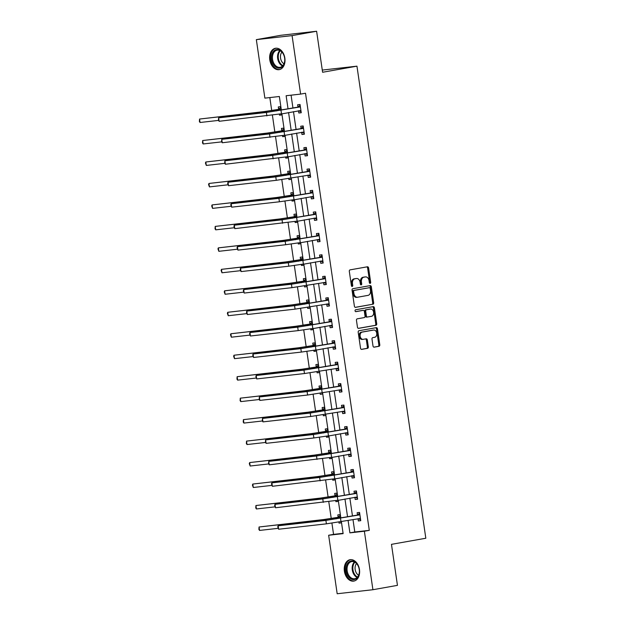 <?xml version="1.0" encoding="UTF-8"?>
<svg xmlns="http://www.w3.org/2000/svg" width="625" height="625" viewBox="0 0 625 625"><rect width="100%" height="100%" fill="white"/><g stroke="black" fill="none" stroke-linecap="round" stroke-linejoin="round"><path stroke-width="0.94" d="M370.141 283.383A0.953 0.688 83.6 0 0 370.68 282.32L368.586 267.969A1.367 0.977 83.6 0 0 367.469 266.781A1.367 0.977 83.6 0 0 367.422 266.789L350.086 269.867A1.367 0.977 83.6 0 0 349.312 271.391L351.414 285.742A0.953 0.688 83.6 0 0 352.758 285.5L352.484 283.648A4.367 3.125 83.6 0 1 354.938 278.773L356.383 278.516A4.367 3.125 83.6 0 1 356.523 278.5A4.367 3.125 83.6 0 1 360.102 282.297L360.367 284.148A0.953 0.688 83.6 0 0 361.719 283.914L361.445 282.055A4.367 3.125 83.6 0 1 363.898 277.18L365.344 276.93A4.367 3.125 83.6 0 1 365.484 276.906A4.367 3.125 83.6 0 1 369.062 280.703L369.328 282.562A0.953 0.688 83.6 0 0 370.141 283.383M369.602 283.164A0.953 0.688 83.6 0 0 369.711 282.43L367.617 268.078A1.367 0.977 83.6 0 0 366.758 266.906M351.68 286.344A0.953 0.688 83.6 0 0 351.797 285.609L351.523 283.758L352.484 283.648M360.641 284.758A0.953 0.688 83.6 0 0 360.75 284.023L360.484 282.164L361.445 282.055M344.398 571.25A10.852 7.57 79.9 0 1 350.039 559.711A10.852 7.57 79.9 0 1 359.469 569.547A10.852 7.57 79.9 0 1 353.828 581.086A10.852 7.57 79.9 0 1 344.398 571.25M269.789 59.805A10.852 7.57 79.9 0 1 275.422 48.273A10.852 7.57 79.9 0 1 284.852 58.109A10.852 7.57 79.9 0 1 279.219 69.641A10.852 7.57 79.9 0 1 269.789 59.805M373 345.977A1.367 0.977 83.6 0 0 374.117 347.164A1.367 0.977 83.6 0 0 374.156 347.156L379.023 346.289A1.367 0.977 83.6 0 0 379.789 344.766L377.461 328.828A1.367 0.977 83.6 0 0 376.352 327.641A1.367 0.977 83.6 0 0 376.305 327.648L358.961 330.727A1.367 0.977 83.6 0 0 358.195 332.25L360.523 348.188A1.367 0.977 83.6 0 0 361.641 349.375A1.367 0.977 83.6 0 0 361.68 349.367L367.555 348.328A1.367 0.977 83.6 0 0 368.328 346.805L367.328 339.984A1.367 0.977 83.6 0 0 366.211 338.797A1.367 0.977 83.6 0 0 366.172 338.805L363.258 339.32A3.656 2.617 83.6 0 1 363.141 339.336A3.656 2.617 83.6 0 1 360.141 336.078A3.656 2.617 83.6 0 1 362.203 332.094L373.617 330.062A3.656 2.617 83.6 0 1 373.734 330.047A3.656 2.617 83.6 0 1 376.734 333.305A3.656 2.617 83.6 0 1 374.672 337.289L372.766 337.633A1.367 0.977 83.6 0 0 372 339.156L373 345.977M281.352 110.117L279.359 96.5L264.875 98.133L256.344 39.641L280.883 35.281L316.617 31.25L322.602 72.266L356.953 66.164L425.82 538.242L391.469 544.344L397.453 585.359L372.914 589.719L337.18 593.75L328.648 535.258L343.133 533.625L341.383 521.648M316.617 31.25L292.078 35.609L300.609 94.102L286.125 95.734L288.047 108.922M352.992 519.594L354.797 531.984L369.289 530.352L305.516 93.227L300.609 94.102M369.289 530.352L364.375 531.227L372.914 589.719M372.891 304.273A1.367 0.977 83.6 0 0 373.664 302.75L371.336 286.812A1.367 0.977 83.6 0 0 370.219 285.625A1.367 0.977 83.6 0 0 370.172 285.633L352.828 288.711A1.367 0.977 83.6 0 0 352.062 290.234L354.391 306.172A1.367 0.977 83.6 0 0 355.508 307.359A1.367 0.977 83.6 0 0 355.555 307.352L371.93 304.383A1.367 0.977 83.6 0 0 372.695 302.859L370.367 286.922A1.367 0.977 83.6 0 0 369.5 285.75M374.398 307.82L376.727 323.758A1.367 0.977 83.6 0 1 375.961 325.281L358.617 328.359A1.367 0.977 83.6 0 1 358.57 328.367A1.367 0.977 83.6 0 1 357.453 327.18L356.461 320.359A1.367 0.977 83.6 0 1 357.227 318.836L364.258 317.586A1.367 0.977 83.6 0 0 365.023 316.07L364.367 311.539A1.367 0.977 83.6 0 0 363.25 310.359A1.367 0.977 83.6 0 0 363.203 310.359L355.883 311.664A0.953 0.688 83.6 0 1 355.609 309.773L373.242 306.641A1.367 0.977 83.6 0 1 373.281 306.633A1.367 0.977 83.6 0 1 374.398 307.82L373.438 307.93L375.758 323.867L376.727 323.758M356.953 66.164L322.281 70.078M291.078 95.18L292.953 108.055M293.477 111.648L296.086 129.523M296.609 133.117L299.219 150.992M299.742 154.586L302.352 172.469M302.875 176.062L305.484 193.938M306.008 197.531L308.617 215.406M309.141 219L311.75 236.875M312.273 240.469L314.883 258.352M315.406 261.945L318.016 279.82M318.539 283.414L321.148 301.289M321.672 304.883L324.273 322.758M324.805 326.352L327.406 344.234M327.938 347.828L330.539 365.703M331.062 369.297L333.672 387.172M334.195 390.766L336.805 408.641M337.328 412.234L339.938 430.117M340.461 433.711L343.07 451.586M343.594 455.18L346.203 473.055M346.727 476.648L349.336 494.523M349.859 498.117L352.469 516M298.508 110.773L298.828 113.008L301.25 112.734L300.039 104.477L297.625 104.75L297.953 106.984M301.641 132.25L301.961 134.484L304.375 134.211L303.172 125.953L300.758 126.227L301.086 128.461M304.773 153.719L305.094 155.953L307.508 155.68L306.305 147.422L303.891 147.695L304.219 149.93M307.906 175.188L308.227 177.422L310.641 177.148L309.438 168.891L307.023 169.164L307.352 171.398M311.031 196.656L311.359 198.891L313.773 198.617L312.57 190.359L310.156 190.633L310.484 192.867M314.164 218.133L314.492 220.367L316.906 220.094L315.703 211.836L313.289 212.109L313.617 214.344M317.297 239.602L317.625 241.836L320.039 241.562L318.836 233.305L316.422 233.578L316.75 235.812M320.43 261.07L320.758 263.305L323.172 263.031L321.969 254.773L319.555 255.047L319.875 257.281M323.562 282.539L323.891 284.773L326.305 284.508L325.102 276.242L322.688 276.516L323.008 278.75M326.695 304.016L327.023 306.25L329.438 305.977L328.234 297.719L325.82 297.992L326.141 300.227M329.828 325.484L330.156 327.719L332.57 327.445L331.367 319.188L328.953 319.461L329.273 321.695M332.961 346.953L333.289 349.188L335.703 348.914L334.5 340.656L332.078 340.93L332.406 343.164M336.094 368.422L336.422 370.656L338.836 370.391L337.625 362.133L335.211 362.398L335.539 364.633M339.227 389.898L339.555 392.133L341.969 391.859L340.758 383.602L338.344 383.875L338.672 386.109M342.359 411.367L342.68 413.602L345.094 413.328L343.891 405.07L341.477 405.344L341.805 407.578M345.492 432.836L345.812 435.07L348.227 434.797L347.023 426.539L344.609 426.813L344.938 429.047M348.625 454.305L348.945 456.539L351.359 456.273L350.156 448.016L347.742 448.281L348.07 450.516M351.758 475.781L352.078 478.016L354.492 477.742L353.289 469.484L350.875 469.758L351.203 471.992M354.883 497.25L355.211 499.484L357.625 499.211L356.422 490.953L354.008 491.227L354.336 493.461M358.016 518.719L358.344 520.953L360.758 520.68L359.555 512.422L357.141 512.695L357.469 514.93M269.828 97.578L271.719 110.547M272.398 115.188L274.852 132.023M275.531 136.664L277.984 153.492M278.664 158.133L281.117 174.961M281.797 179.602L284.25 196.43M284.93 201.07L287.383 217.906M288.062 222.547L290.516 239.375M291.195 244.016L293.648 260.844M294.328 265.484L296.781 282.312M297.453 286.953L299.914 303.789M300.586 308.43L303.047 325.258M303.719 329.898L306.18 346.727M306.852 351.367L309.312 368.195M309.984 372.836L312.438 389.672M313.117 394.312L315.57 411.141M316.25 415.781L318.703 432.609M319.383 437.25L321.836 454.078M322.516 458.719L324.969 475.555M325.648 480.195L328.102 497.023M328.781 501.664L331.234 518.492M331.914 523.133L333.555 534.383L343.086 533.312M281.234 110.133L280.727 106.656L278.312 106.93L278.641 109.164M279.359 114.141L279.516 115.188L281.93 114.914L281.758 113.727M284.367 131.609L283.859 128.133L281.445 128.406L281.773 130.641M282.492 135.609L282.648 136.664L285.062 136.391L284.891 135.195M287.5 153.078L286.992 149.602L284.578 149.875L284.898 152.109M285.625 157.078L285.781 158.133L288.195 157.859L288.023 156.672M290.633 174.547L290.125 171.07L287.711 171.344L288.031 173.578M288.758 178.547L288.914 179.602L291.328 179.328L291.156 178.141M293.766 196.016L293.258 192.539L290.844 192.812L291.164 195.047M291.891 200.023L292.047 201.07L294.461 200.805L294.289 199.609M296.891 217.492L296.391 214.016L293.977 214.289L294.297 216.523M295.023 221.492L295.18 222.547L297.594 222.273L297.422 221.078M300.023 238.961L299.516 235.484L297.102 235.758L297.43 237.992M298.156 242.961L298.312 244.016L300.727 243.742L300.547 242.555M303.156 260.43L302.648 256.953L300.234 257.227L300.562 259.461M301.289 264.43L301.445 265.484L303.859 265.211L303.68 264.023M306.289 281.898L305.781 278.43L303.367 278.695L303.695 280.93M304.422 285.906L304.57 286.953L306.992 286.688L306.812 285.492M309.422 303.375L308.914 299.898L306.5 300.172L306.828 302.406M307.555 307.375L307.703 308.43L310.117 308.156L309.945 306.961M312.555 324.844L312.047 321.367L309.633 321.641L309.961 323.875M310.688 328.844L310.836 329.898L313.25 329.625L313.078 328.438M315.688 346.312L315.18 342.836L312.766 343.109L313.094 345.344M313.82 350.312L313.969 351.367L316.383 351.094L316.211 349.906M318.82 367.781L318.312 364.312L315.898 364.578L316.227 366.812M316.953 371.789L317.102 372.836L319.516 372.57L319.344 371.375M321.953 389.258L321.445 385.781L319.031 386.055L319.359 388.289M320.078 393.258L320.234 394.312L322.648 394.039L322.477 392.844M325.086 410.727L324.578 407.25L322.164 407.523L322.492 409.758M323.211 414.727L323.367 415.781L325.781 415.508L325.609 414.32M328.219 432.195L327.711 428.719L325.297 428.992L325.617 431.227M326.344 436.195L326.5 437.25L328.914 436.977L328.742 435.789M331.352 453.664L330.844 450.195L328.43 450.461L328.75 452.695M329.477 457.672L329.633 458.719L332.047 458.453L331.875 457.258M334.484 475.141L333.977 471.664L331.562 471.938L331.883 474.172M332.609 479.141L332.766 480.195L335.18 479.922L335.008 478.727M337.609 496.609L337.109 493.133L334.695 493.406L335.016 495.641M335.742 500.609L335.898 501.664L338.312 501.391L338.141 500.203M340.742 518.078L340.242 514.602L337.82 514.875L338.148 517.109M338.875 522.078L339.031 523.133L341.445 522.859L341.273 521.672M256.344 39.641L292.078 35.609M333.555 534.383L328.648 535.258M340.859 518.055L338.25 500.18M337.727 496.586L335.117 478.711M334.594 475.117L331.992 457.242M331.461 453.648L328.859 435.766M328.336 432.172L325.727 414.297M325.203 410.703L322.594 392.828M322.07 389.234L319.461 371.359M318.938 367.766L316.328 349.883M315.805 346.289L313.195 328.414M312.672 324.82L310.062 306.945M309.539 303.352L306.93 285.477M306.406 281.883L303.797 264M303.273 260.406L300.664 242.531M300.141 238.937L297.531 221.062M297.008 217.469L294.398 199.594M293.875 196L291.273 178.117M290.742 174.523L288.141 156.648M287.609 153.055L285.008 135.18M284.484 131.586L281.875 113.711M348.086 520.461L349.891 532.859L364.375 531.227M288.57 112.516L291.18 130.398M291.703 133.992L294.312 151.867M294.836 155.461L297.445 173.336M297.969 176.93L300.578 194.805M301.102 198.398L303.711 216.281M304.234 219.875L306.844 237.75M307.367 241.344L309.969 259.219M310.5 262.812L313.102 280.688M313.633 284.281L316.234 302.164M316.758 305.758L319.367 323.633M319.891 327.227L322.5 345.102M323.023 348.695L325.633 366.57M326.156 370.164L328.766 388.047M329.289 391.641L331.898 409.516M332.422 413.109L335.031 430.984M335.555 434.578L338.164 452.453M338.688 456.047L341.297 473.93M341.82 477.523L344.43 495.398M344.953 498.992L347.562 516.867M354.797 531.984L349.891 532.859M279.516 115.188L281.906 114.766M298.828 113.008L301.227 112.586M301.961 134.484L304.359 134.055M282.648 136.664L285.039 136.234M305.094 155.953L307.492 155.523M285.781 158.133L288.172 157.711M308.227 177.422L310.617 177M288.914 179.602L291.305 179.18M311.359 198.891L313.75 198.469M292.047 201.07L294.438 200.648M314.492 220.367L316.883 219.938M295.18 222.547L297.57 222.117M317.625 241.836L320.016 241.414M298.312 244.016L300.703 243.594M320.758 263.305L323.148 262.883M301.445 265.484L303.836 265.062M323.891 284.773L326.281 284.352M304.57 286.953L306.969 286.531M327.023 306.25L329.414 305.82M307.703 308.43L310.102 308M330.156 327.719L332.547 327.297M310.836 329.898L313.234 329.477M333.289 349.188L335.68 348.766M313.969 351.367L316.359 350.945M336.422 370.656L338.812 370.234M317.102 372.836L319.492 372.414M339.555 392.133L341.945 391.703M320.234 394.312L322.625 393.883M342.68 413.602L345.078 413.18M323.367 415.781L325.758 415.359M345.812 435.07L348.211 434.648M326.5 437.25L328.891 436.828M348.945 456.539L351.344 456.117M329.633 458.719L332.023 458.297M352.078 478.016L354.469 477.586M332.766 480.195L335.156 479.766M355.211 499.484L357.602 499.062M335.898 501.664L338.289 501.242M358.344 520.953L360.734 520.531M339.031 523.133L341.422 522.711M364.664 277.008A4.367 3.125 83.6 0 0 364.523 277.016A4.367 3.125 83.6 0 0 364.383 277.039L365.344 276.93M360.484 282.164A4.367 3.125 83.6 0 1 362.938 277.289L364.383 277.039M355.703 278.594A4.367 3.125 83.6 0 0 355.562 278.609A4.367 3.125 83.6 0 0 355.422 278.625L356.383 278.516M351.523 283.758A4.367 3.125 83.6 0 1 353.977 278.883L355.422 278.625M355.258 307.344L371.93 304.383M370.203 288.539A0.953 0.688 83.6 0 0 369.391 287.711L354.164 290.414A0.953 0.688 83.6 0 0 353.633 291.484L353.914 293.438A4.367 3.125 83.6 0 0 357.492 297.234A4.367 3.125 83.6 0 0 357.633 297.219L368.039 295.367A4.367 3.125 83.6 0 0 370.492 290.5L370.203 288.539M368.484 287.812A0.953 0.688 83.6 0 0 368.422 287.82L369.391 287.711M356.664 297.328A4.367 3.125 83.6 0 1 356.523 297.344A4.367 3.125 83.6 0 1 352.953 293.547L352.664 291.586A0.953 0.688 83.6 0 1 353.203 290.523L369.422 287.711M358.32 328.352L374.992 325.391A1.367 0.977 83.6 0 0 375.758 323.867M362.328 310.461A1.367 0.977 83.6 0 0 362.281 310.461A1.367 0.977 83.6 0 0 362.242 310.469L355.633 311.641M371.562 316.297A3.656 2.617 83.6 0 0 373.617 312.305A3.656 2.617 83.6 0 0 370.625 309.047A3.656 2.617 83.6 0 0 370.508 309.062L366.484 309.781A1.367 0.977 83.6 0 0 365.719 311.305L366.375 315.828A1.367 0.977 83.6 0 0 367.492 317.016A1.367 0.977 83.6 0 0 367.539 317.008L371.562 316.297M369.773 309.148A3.656 2.617 83.6 0 0 369.656 309.156A3.656 2.617 83.6 0 0 369.539 309.172L370.508 309.062M367.445 317.016L366.57 317.117A1.367 0.977 83.6 0 1 366.523 317.125A1.367 0.977 83.6 0 1 365.406 315.938L364.75 311.414A1.367 0.977 83.6 0 1 365.516 309.891L369.539 309.172M373.438 307.93A1.367 0.977 83.6 0 0 372.57 306.758M372.891 330.148A3.656 2.617 83.6 0 0 372.766 330.156A3.656 2.617 83.6 0 0 372.648 330.172L373.617 330.062M363.016 339.344L362.289 339.43A3.656 2.617 83.6 0 1 362.172 339.445A3.656 2.617 83.6 0 1 359.172 336.188A3.656 2.617 83.6 0 1 361.234 332.203L372.648 330.172M361.383 349.359L366.594 348.438A1.367 0.977 83.6 0 0 367.359 346.914L366.367 340.094A1.367 0.977 83.6 0 0 365.5 338.922M373.859 347.148L378.055 346.398A1.367 0.977 83.6 0 0 378.828 344.875L376.5 328.938A1.367 0.977 83.6 0 0 375.633 327.766M281.781 113.891L300.922 110.508M278.352 109.398L264.242 111.586L199.547 119.047L261.789 112.023L280.766 109.125L278.352 109.398L280.828 107.383M200.047 122.492L199.375 121.469L199.547 119.047L200.047 122.492L218.547 120.406M300.367 106.711L268.836 112.023L218.625 117.852L266.383 112.461L300.086 106.945M297.672 107.219L300.148 105.203M301.094 111.711L298.461 110.758M219.125 121.289L218.453 120.266L218.625 117.852L219.125 121.289L281.492 113.773L280.984 110.336M282.539 66.492A9.391 6.555 79.9 0 1 273.141 64.102A9.391 6.555 79.9 0 1 273.672 51.141A9.391 6.555 79.9 0 1 284.016 55.602A9.391 6.555 79.9 0 1 284.766 59.797A9.391 6.555 79.9 0 1 282.539 66.492M284.047 55.68A8.695 6.07 -100.1 0 0 277.078 50.164A8.695 6.07 -100.1 0 0 274.492 51.625A8.695 6.07 -100.1 0 0 273.156 61.797A8.695 6.07 -100.1 0 0 280.117 67.297A8.695 6.07 -100.1 0 0 282.703 65.836A8.695 6.07 -100.1 0 0 284.766 59.719M284 63.805A6.852 4.781 79.9 0 1 280.594 58.375A6.852 4.781 79.9 0 1 281.922 52.102M276.219 48.195L276.281 48.188A10.781 7.523 -100.1 0 0 276.219 48.195A10.781 7.523 -100.1 0 0 273.016 50A10.781 7.523 -100.1 0 0 271.359 62.617A10.781 7.523 -100.1 0 0 279.992 69.438A10.781 7.523 -100.1 0 0 280.055 69.422L279.992 69.438M346.203 571A9.391 6.555 79.9 0 1 350.484 561.156A9.391 6.555 79.9 0 1 358.633 567.047A9.391 6.555 79.9 0 1 359.234 569.523A9.391 6.555 79.9 0 1 359.375 571.242A9.391 6.555 79.9 0 1 353.469 579.578A9.391 6.555 79.9 0 1 346.203 571M358.656 567.125A8.695 6.07 -100.1 0 0 351.688 561.609A8.695 6.07 -100.1 0 0 347.172 570.852A8.695 6.07 -100.1 0 0 354.727 578.734A8.695 6.07 -100.1 0 0 359.375 571.164M358.609 575.25A6.852 4.781 79.9 0 1 355.156 569.523A6.852 4.781 79.9 0 1 356.531 563.547M350.836 559.641L350.891 559.633A10.781 7.523 -100.1 0 0 350.836 559.641A10.781 7.523 -100.1 0 0 345.234 571.109A10.781 7.523 -100.1 0 0 354.602 580.883A10.781 7.523 -100.1 0 0 354.664 580.867L354.602 580.883M284.914 135.359L304.055 131.977M281.484 130.867L267.375 133.062L202.68 140.523L264.922 133.492L283.898 130.594L281.484 130.867L283.961 128.859M203.18 143.961L202.508 142.938L202.68 140.523L203.18 143.961L221.68 141.875M288.047 156.828L307.188 153.445M284.617 152.336L270.508 154.531L205.812 161.992L268.055 154.969L287.031 152.062L284.617 152.336L287.094 150.328M206.312 165.43L205.437 163.031L205.812 161.992L206.312 165.43L224.805 163.344M303.5 128.188L271.969 133.492L221.758 139.32L269.516 133.93L303.219 128.414M300.805 128.688L303.281 126.68M304.227 133.18L301.594 132.234M222.258 142.758L221.586 141.742L221.758 139.32L222.258 142.758L284.625 135.25L284.117 131.805M306.633 149.656L275.102 154.969L224.891 160.789L272.648 155.398L306.352 149.883M303.938 150.156L306.414 148.148M307.359 154.648L304.727 153.703M225.391 164.234L224.719 163.211L224.891 160.789L225.391 164.234L287.75 156.719L287.25 153.273M287.75 173.805L273.641 176L208.945 183.461L271.188 176.438L290.164 173.539L287.75 173.805L290.227 171.797M209.445 186.898L208.57 184.508L208.945 183.461L209.445 186.898L227.938 184.812M294.312 199.773L313.453 196.391M290.883 195.281L276.773 197.469L212.078 204.93L274.32 197.906L293.297 195.008L290.883 195.281L293.359 193.266M212.578 208.375L211.703 205.977L212.078 204.93L212.578 208.375L231.07 206.289M297.445 221.242L316.578 217.859M294.016 216.75L279.906 218.945L215.203 226.406L277.453 219.375L296.43 216.477L294.016 216.75L296.492 214.742M215.711 229.844L215.039 228.82L215.203 226.406L215.711 229.844L234.203 227.758M309.766 171.125L278.234 176.438L228.023 182.258L275.781 176.875L309.484 171.359M228.523 185.703L227.648 183.305L228.023 182.258L228.523 185.703L276.281 180.312L310.32 174.914M307.07 171.625L309.547 169.617M310.492 176.117L307.859 175.172M312.898 192.594L281.367 197.906L231.156 203.734L278.914 198.344L312.617 192.828M310.203 193.102L312.68 191.086M313.625 197.594L310.992 196.641M231.656 207.172L230.781 204.773L231.156 203.734L231.656 207.172L279.414 201.781L294.016 199.656L293.516 196.219M316.031 214.07L284.5 219.375L234.289 225.203L282.047 219.812L315.742 214.297M313.328 214.57L315.812 212.562M316.758 219.062L314.125 218.117M234.789 228.641L233.914 226.242L234.289 225.203L234.789 228.641L297.148 221.133L296.648 217.688M300.57 242.711L319.711 239.328M297.148 238.219L283.039 240.414L218.336 247.875L280.586 240.852L299.562 237.945L297.148 238.219L299.625 236.211M218.844 251.312L217.969 248.914L218.336 247.875L218.844 251.312L237.336 249.227M319.164 235.539L287.633 240.852L237.414 246.672L285.172 241.281L318.875 235.766M316.461 236.039L318.938 234.031M319.891 240.531L317.258 239.586M237.922 250.117L237.047 247.719L237.414 246.672L237.922 250.117L285.68 244.727L300.281 242.602L299.781 239.156M303.703 264.18L322.844 260.797M300.281 259.688L286.172 261.883L221.469 269.344L283.719 262.32L302.695 259.422L300.281 259.688L302.758 257.68M221.977 272.781L221.102 270.391L221.469 269.344L221.977 272.781L240.469 270.695M322.297 257.008L290.758 262.32L240.547 268.141L288.305 262.758L322.008 257.242M319.594 257.508L322.07 255.5M323.023 262L320.391 261.055M241.055 271.586L240.18 269.188L240.547 268.141L241.055 271.586L288.812 266.195L303.414 264.07L302.914 260.633M303.414 281.164L289.305 283.352L224.602 290.812L286.852 283.789L305.828 280.891L303.414 281.164L305.891 279.148M225.102 294.258L224.234 291.859L224.602 290.812L225.102 294.258L243.602 292.172M325.422 278.477L293.891 283.789L243.68 289.617L291.438 284.227L325.141 278.711M244.188 293.055L243.312 290.656L243.68 289.617L244.188 293.055L291.945 287.664L325.977 282.273M322.727 278.984L325.203 276.969M326.156 283.477L323.523 282.523M306.547 302.633L292.438 304.828L227.734 312.289L289.977 305.258L308.961 302.359L306.547 302.633L309.023 300.625M228.234 315.727L227.367 313.328L227.734 312.289L228.234 315.727L246.734 313.641M328.555 299.953L297.023 305.258L246.812 311.086L294.57 305.695L328.273 300.18M247.312 314.523L246.445 312.125L246.812 311.086L247.312 314.523L295.07 309.133L329.109 303.742M325.859 300.453L328.336 298.445M329.289 304.945L326.656 304M313.102 328.594L332.242 325.211M309.68 324.102L295.562 326.297L230.867 333.758L293.109 326.734L312.094 323.828L309.68 324.102L312.156 322.094M231.367 337.195L230.5 334.797L230.867 333.758L231.367 337.195L249.867 335.109M331.688 321.422L300.156 326.734L249.945 332.555L297.703 327.164L331.406 321.648M328.992 321.922L331.469 319.914M332.422 326.414L329.789 325.469M250.445 336L249.578 333.602L249.945 332.555L250.445 336L298.203 330.609L312.812 328.484L312.312 325.039M316.234 350.062L335.375 346.68M312.812 345.57L298.695 347.766L234 355.227L296.242 348.203L315.227 345.305L312.812 345.57L315.289 343.562M234.5 358.664L233.633 356.273L234 355.227L234.5 358.664L253 356.578M334.82 342.891L303.289 348.203L253.078 354.023L300.836 348.641L334.539 343.125M332.125 343.391L334.602 341.383M335.547 347.883L332.922 346.938M253.578 357.469L252.711 355.07L253.078 354.023L253.578 357.469L301.336 352.078L315.945 349.953L315.445 346.516M315.945 367.047L301.828 369.234L237.133 376.695L299.375 369.672L318.359 366.773L315.945 367.047L318.422 365.039M237.633 380.141L236.961 379.117L237.133 376.695L237.633 380.141L256.133 378.055M337.953 364.359L306.422 369.672L256.211 375.5L303.969 370.109L337.672 364.594M256.711 378.938L255.844 376.539L256.211 375.5L256.711 378.938L304.469 373.547L338.508 368.156M335.258 364.867L337.734 362.852M338.68 369.359L336.047 368.406M319.07 388.516L304.961 390.711L240.266 398.172L302.508 391.141L321.492 388.242L319.07 388.516L321.555 386.508M240.766 401.609L240.094 400.586L240.266 398.172L240.766 401.609L259.266 399.523M341.086 385.836L309.555 391.141L259.344 396.969L307.102 391.578L340.805 386.062M259.844 400.406L259.172 399.391L259.344 396.969L259.844 400.406L307.602 395.023L341.641 389.625M338.391 386.336L340.867 384.328M341.812 390.828L339.18 389.883M322.203 409.984L308.094 412.18L243.398 419.641L305.641 412.617L324.617 409.711L322.203 409.984L324.68 407.977M243.898 423.078L243.227 422.062L243.398 419.641L243.898 423.078L262.398 420.992M344.219 407.305L312.688 412.617L262.477 418.438L310.234 413.047L343.938 407.531M262.977 421.883L262.305 420.859L262.477 418.438L262.977 421.883L310.734 416.492L344.773 411.094M341.523 407.805L344 405.797M344.945 412.297L342.312 411.352M328.766 435.945L347.906 432.562M325.336 431.453L311.227 433.648L246.531 441.109L308.773 434.086L327.75 431.187L325.336 431.453L327.812 429.445M247.031 444.547L246.359 443.531L246.531 441.109L247.031 444.547L265.531 442.461M347.352 428.773L315.82 434.086L265.609 439.906L313.367 434.523L347.07 429.008M344.656 429.273L347.133 427.266M348.078 433.766L345.445 432.82M266.109 443.352L265.438 442.328L265.609 439.906L266.109 443.352L313.867 437.961L328.477 435.836L327.969 432.398M331.898 457.422L351.039 454.039M328.469 452.93L314.359 455.117L249.664 462.578L311.906 455.555L330.883 452.656L328.469 452.93L330.945 450.922M250.164 466.023L249.289 463.625L249.664 462.578L250.164 466.023L268.656 463.938M350.484 450.242L318.953 455.555L268.742 461.383L316.5 455.992L350.203 450.477M347.789 450.75L350.266 448.742M351.211 455.242L348.578 454.297M269.242 464.82L268.57 463.797L268.742 461.383L269.242 464.82L331.602 457.305L331.102 453.867M335.031 478.891L354.172 475.508M331.602 474.398L317.492 476.594L252.797 484.055L315.039 477.023L334.016 474.125L331.602 474.398L334.078 472.391M253.297 487.492L252.422 485.094L252.797 484.055L253.297 487.492L271.789 485.406M353.617 471.719L322.086 477.023L271.875 482.852L319.633 477.461L353.336 471.945M350.922 472.219L353.398 470.211M354.344 476.711L351.711 475.766M272.375 486.289L271.5 483.891L271.875 482.852L272.375 486.289L334.734 478.781L334.234 475.336M338.164 500.359L357.297 496.977M334.734 495.867L320.625 498.062L255.922 505.523L318.172 498.5L337.148 495.594L334.734 495.867L337.211 493.859M256.43 508.961L255.758 507.945L255.922 505.523L256.43 508.961L274.922 506.875M356.75 493.188L325.219 498.5L275.008 504.32L322.766 498.93L356.469 493.414M354.047 493.687L356.531 491.68M357.477 498.18L354.844 497.234M275.508 507.766L274.633 505.367L275.008 504.32L275.508 507.766L337.867 500.25L337.367 496.805M337.867 517.336L323.758 519.531L259.055 526.992L321.305 519.969L340.281 517.07L337.867 517.336L340.344 515.328M259.562 530.43L258.891 529.414L259.055 526.992L259.562 530.43L278.055 528.344M359.883 514.656L328.352 519.969L278.133 525.789L325.898 520.406L359.594 514.891M278.641 529.234L277.766 526.836L278.133 525.789L278.641 529.234L326.398 523.844L360.43 518.445M357.18 515.156L359.656 513.148M360.609 519.648L357.977 518.703M369.711 282.43L370.68 282.32M351.797 285.609L352.758 285.5M360.75 284.023L361.719 283.914M362.938 277.289L363.898 277.18M353.977 278.883L354.938 278.773M367.617 268.078L368.586 267.969M370.367 286.922L371.336 286.812M372.695 302.859L373.664 302.75M353.203 290.523L354.164 290.414M352.664 291.586L353.633 291.484M352.953 293.547L353.914 293.438M374.992 325.391L375.961 325.281M362.242 310.469L363.203 310.359M365.516 309.891L366.484 309.781M364.75 311.414L365.719 311.305M365.406 315.938L366.375 315.828M361.234 332.203L362.203 332.094M366.367 340.094L367.328 339.984M367.359 346.914L368.328 346.805M366.594 348.438L367.555 348.328M376.5 328.938L377.461 328.828M378.828 344.875L379.789 344.766M378.055 346.398L379.023 346.289M276.398 109.898L276.547 110.945M261.789 112.023L261.906 112.805M266.383 112.461L266.883 115.898M282.531 66.016A8.695 6.07 79.9 0 1 277.766 59.039A8.695 6.07 79.9 0 1 279.609 50.711A8.695 6.07 79.9 0 1 279.781 50.539M280.289 50.797A8.414 5.867 -100.1 0 0 280.227 50.859A8.414 5.867 -100.1 0 0 278.43 58.82A8.414 5.867 -100.1 0 0 282.914 65.594M357.141 577.461A8.695 6.07 79.9 0 1 352.289 569.945A8.695 6.07 79.9 0 1 354.391 561.977M354.898 562.242A8.414 5.867 -100.1 0 0 352.969 569.836A8.414 5.867 -100.1 0 0 357.531 577.039M279.531 131.367L279.68 132.414M264.922 133.492L265.039 134.273M282.656 152.844L282.812 153.891M268.055 154.969L268.172 155.75M269.516 133.93L270.016 137.367M272.648 155.398L273.148 158.844M285.789 174.312L285.945 175.359M271.188 176.438L271.297 177.219M288.922 195.781L289.078 196.828M274.32 197.906L274.43 198.688M292.055 217.25L292.211 218.297M277.453 219.375L277.562 220.156M290.383 174.75L290.883 178.188M275.781 176.875L276.281 180.312M278.914 198.344L279.414 201.781M282.047 219.812L282.547 223.25M295.188 238.727L295.344 239.773M280.586 240.852L280.695 241.633M285.172 241.281L285.68 244.727M298.32 260.195L298.477 261.242M283.719 262.32L283.828 263.102M288.305 262.758L288.812 266.195M301.453 281.664L301.609 282.711M286.852 283.789L286.961 284.57M306.047 282.102L306.547 285.539M291.438 284.227L291.945 287.664M304.586 303.133L304.734 304.18M289.977 305.258L290.094 306.039M309.18 303.57L309.68 307.016M294.57 305.695L295.07 309.133M307.719 324.609L307.867 325.656M293.109 326.734L293.227 327.516M297.703 327.164L298.203 330.609M310.852 346.078L311 347.125M296.242 348.203L296.359 348.984M300.836 348.641L301.336 352.078M313.984 367.547L314.133 368.594M299.375 369.672L299.492 370.453M318.57 367.984L319.078 371.422M303.969 370.109L304.469 373.547M317.117 389.016L317.266 390.062M302.508 391.141L302.625 391.922M321.703 389.453L322.211 392.898M307.102 391.578L307.602 395.023M320.25 410.492L320.398 411.539M305.641 412.617L305.758 413.398M324.836 410.922L325.344 414.367M310.234 413.047L310.734 416.492M323.375 431.961L323.531 433.008M308.773 434.086L308.891 434.867M313.367 434.523L313.867 437.961M326.508 453.43L326.664 454.477M311.906 455.555L312.023 456.336M316.5 455.992L317 459.43M329.641 474.906L329.797 475.953M315.039 477.023L315.148 477.805M319.633 477.461L320.133 480.906M332.773 496.375L332.93 497.422M318.172 498.5L318.281 499.281M322.766 498.93L323.266 502.375M335.906 517.844L336.062 518.891M321.305 519.969L321.414 520.75M340.5 518.281L341 521.719M325.898 520.406L326.398 523.844M364.523 277.016L365.484 276.906M355.562 278.609L356.523 278.5M356.523 297.344L357.492 297.234M362.281 310.461L363.25 310.359M369.656 309.156L370.625 309.047M366.523 317.125L367.492 317.016M372.766 330.156L373.734 330.047M362.172 339.445L363.141 339.336"/></g></svg>
